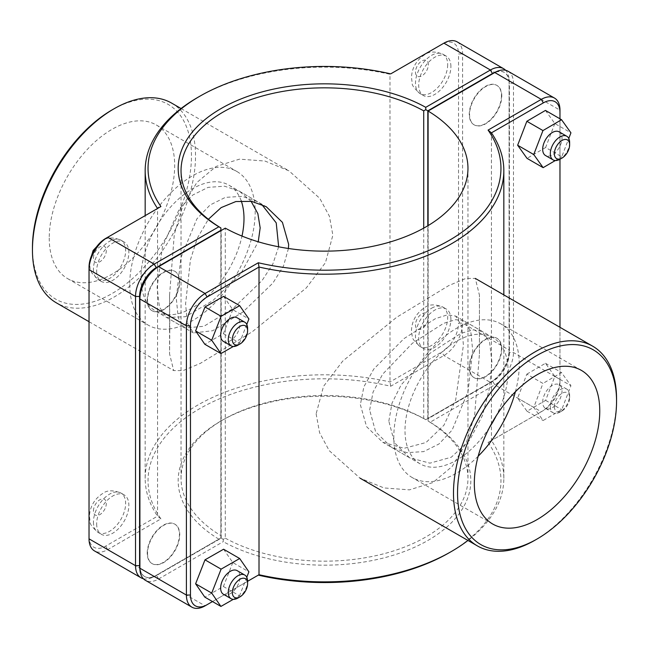 <?xml version="1.0" encoding="UTF-8"?>
<svg xmlns="http://www.w3.org/2000/svg" width="649" height="649" viewBox="0 0 649 649"><rect width="100%" height="100%" fill="white"/><g stroke="black" fill="none" stroke-linecap="round" stroke-linejoin="round"><path stroke-width="0.49" stroke-dasharray="3.25 2.43" d="M251.074 201.263L239.481 191.277L224.53 186.182L208.078 187.383L192.81 195.008L179.416 208.743L162.396 247.001L157.115 287.353L159.394 306.985L166.615 317.483L185.452 316.72L212.653 300.779L240.592 274.065L258.237 241.785M288.44 248.486L283.516 266.009L272.937 283.005L242.921 312.023L212.726 330.722L193.394 332.945L187.35 323.17L185.59 303.797L190.425 259.843L197.272 238.256L208.37 219.297M147.218 300.236A22.772 13.15 -60 0 1 157.155 277.318A22.772 13.15 -60 0 1 174.711 271.217A22.772 13.15 -60 0 1 174.711 297.51A22.772 13.15 -60 0 1 151.939 310.66A22.772 13.15 -60 0 1 147.218 300.236M147.542 300.422A22.772 13.15 120 0 0 152.255 310.847A22.772 13.15 120 0 0 175.027 297.696A22.772 13.15 120 0 0 175.027 271.404A22.772 13.15 120 0 0 157.48 277.504A22.772 13.15 120 0 0 147.542 300.422M96.66 271.047A22.772 13.15 120 0 0 101.374 281.471A22.772 13.15 120 0 0 124.146 268.321A22.772 13.15 120 0 0 124.146 242.028A22.772 13.15 120 0 0 106.598 248.129A22.772 13.15 120 0 0 96.66 271.047M247.602 328.443A13.661 7.885 -60 0 1 237.94 345.171M223.475 341.447A13.661 7.885 120 0 0 234.005 337.78A13.661 7.885 120 0 0 239.968 324.029A13.661 7.885 120 0 0 237.136 317.775M223.589 296.366L232.796 309.695L248.9 318.992M232.796 309.695L223.41 333.651L204.824 344.27M223.41 333.651L239.513 342.948L233.316 346.485M246.774 324.411L239.513 342.948M501.458 95.719A22.772 13.15 -60 0 1 491.52 118.637A22.772 13.15 -60 0 1 473.973 124.738A22.772 13.15 -60 0 1 473.973 98.437A22.772 13.15 -60 0 1 496.745 85.295A22.772 13.15 -60 0 1 501.458 95.719M501.782 95.906A22.772 13.15 120 0 0 497.061 85.481A22.772 13.15 120 0 0 474.289 98.624A22.772 13.15 120 0 0 474.289 124.916A22.772 13.15 120 0 0 491.845 118.816A22.772 13.15 120 0 0 501.782 95.906M450.901 66.531A22.772 13.15 120 0 0 446.179 56.106A22.772 13.15 120 0 0 423.408 69.248A22.772 13.15 120 0 0 423.408 95.541A22.772 13.15 120 0 0 440.963 89.44A22.772 13.15 120 0 0 450.901 66.531M559.973 118.808L559.973 159.248A13.661 7.885 120 0 0 569.635 142.512M559.17 131.852A13.661 7.885 -60 0 1 559.17 147.631A13.661 7.885 -60 0 1 545.509 155.517M545.452 110.419L554.83 123.537L570.933 132.834M554.83 123.537L545.622 147.51L561.726 156.807L568.784 138.432M545.622 147.51L527.029 158.356M555.293 160.554L561.726 156.807M388.832 421.136L392.02 403.134L401.163 384.849L429.898 353.356L460.887 333.351L473.372 329.846L482.385 331.517L489.597 342.007L491.885 361.615L489.614 387.745L482.41 415.603L469.592 440.249L451.323 457.196L429.93 463.167L409.519 457.723L394.487 442.715L388.832 421.136M360.357 404.7L366.58 426.644L382.74 442.261L404.124 448.297L426.004 442.529L443.924 425.233L455.655 400.035L463.41 345.13L461.642 325.806L455.606 316.055L447.437 314.846L435.463 318.635L404.019 338.575L373.783 369.038L363.878 386.804L360.357 404.7M147.218 553.094A22.772 13.15 -60 0 1 157.155 530.184A22.772 13.15 -60 0 1 174.711 524.084A22.772 13.15 -60 0 1 174.711 550.376A22.772 13.15 -60 0 1 151.939 563.519A22.772 13.15 -60 0 1 147.218 553.094M147.542 553.281A22.772 13.15 120 0 0 152.255 563.705A22.772 13.15 120 0 0 175.027 550.563A22.772 13.15 120 0 0 175.027 524.262A22.772 13.15 120 0 0 157.48 530.363A22.772 13.15 120 0 0 147.542 553.281M96.66 523.905A22.772 13.15 120 0 0 101.374 534.33A22.772 13.15 120 0 0 124.146 521.188A22.772 13.15 120 0 0 124.146 494.887A22.772 13.15 120 0 0 106.598 500.987A22.772 13.15 120 0 0 96.66 523.905M212.499 601.566L247.602 581.301A13.661 7.885 -60 0 1 237.94 598.037M223.475 594.306A13.661 7.885 120 0 0 234.005 590.647A13.661 7.885 120 0 0 239.968 576.896A13.661 7.885 120 0 0 237.136 570.641M223.589 549.224L232.796 562.561L248.9 571.85M232.796 562.561L223.41 586.509L204.824 597.129M223.41 586.509L239.513 595.806L233.316 599.343M246.774 577.269L239.513 595.806M550.311 406.534A13.661 7.885 120 0 0 553.143 412.788A13.661 7.885 120 0 0 559.973 412.107A13.661 7.885 120 0 0 569.635 395.379A13.661 7.885 120 0 0 566.804 389.124A13.661 7.885 120 0 0 556.274 392.783A13.661 7.885 120 0 0 550.311 406.534M554.368 406.534A10.79 6.23 -60 0 1 562.002 393.31A10.79 6.23 -60 0 1 569.635 397.715A10.79 6.23 -60 0 1 562.002 410.939A10.79 6.23 -60 0 1 554.368 406.534M542.678 402.129A13.661 7.885 -60 0 1 548.64 388.378A13.661 7.885 -60 0 1 559.17 384.719A13.661 7.885 -60 0 1 559.17 400.49A13.661 7.885 -60 0 1 545.509 408.383A13.661 7.885 -60 0 1 542.678 402.129M526.858 374.132L545.452 363.286L554.83 376.404L545.622 400.368L527.029 411.223L517.642 398.105L526.858 374.132L542.962 383.429L533.746 407.394L543.132 420.511L561.726 409.665L570.933 385.701L561.547 372.583L542.962 383.429M517.642 398.105L533.746 407.394M545.452 363.286L561.547 372.583M554.83 376.404L570.933 385.701M545.622 400.368L561.726 409.665M527.029 411.223L543.132 420.511M450.901 319.389A22.772 13.15 120 0 0 446.179 308.965A22.772 13.15 120 0 0 423.408 322.115A22.772 13.15 120 0 0 423.408 348.408A22.772 13.15 120 0 0 440.963 342.307A22.772 13.15 120 0 0 450.901 319.389M501.782 348.764A22.772 13.15 120 0 0 497.061 338.34A22.772 13.15 120 0 0 474.289 351.49A22.772 13.15 120 0 0 474.289 377.783A22.772 13.15 120 0 0 491.845 371.682A22.772 13.15 120 0 0 501.782 348.764M501.458 348.578A22.772 13.15 -60 0 1 491.52 371.496A22.772 13.15 -60 0 1 473.973 377.596A22.772 13.15 -60 0 1 473.973 351.304A22.772 13.15 -60 0 1 496.745 338.153A22.772 13.15 -60 0 1 501.458 348.578M220.871 230.679L220.871 537.98L154.211 576.466L220.879 537.972L220.895 230.663M143.372 578.721A26.414 15.252 120 0 0 154.211 576.466L156.239 575.298A23.542 13.597 -60 0 1 139.941 569.416M218.867 539.141A146.325 84.484 180 0 1 221.025 420.941A146.325 84.484 180 0 1 425.76 419.692L490.409 382.358A26.414 15.252 120 0 0 490.417 382.358A26.414 15.252 120 0 0 509.092 350.014L509.092 80.784A26.414 15.252 120 0 0 505.628 70.279M495.844 71.958A23.542 13.597 -60 0 1 509.092 83.129L509.092 352.35A23.542 13.597 -60 0 1 492.445 381.19L425.76 419.692M425.776 419.684L423.724 418.524A143.461 82.829 0 0 0 223.061 419.773A143.461 82.829 0 0 0 181.039 478.337A143.461 82.829 0 0 0 220.895 535.628M457.115 41.844A26.414 15.252 -60 0 1 462.591 53.94L462.591 323.161A26.414 15.252 -60 0 1 443.908 355.514L390.69 386.244A176.455 101.877 0 0 0 199.73 408.643A176.455 101.877 0 0 0 160.928 518.892L107.71 549.622A26.414 15.252 -60 0 1 94.503 550.928M509.092 83.129L509.092 80.784L462.591 53.94L458.535 53.94A23.542 13.597 120 0 0 441.88 44.327L443.908 43.159M509.092 352.35L509.092 350.014L462.591 323.161L458.535 323.161L458.535 53.94M490.417 382.358L492.445 381.19L490.409 382.358L443.908 355.514L441.88 352.001A23.542 13.597 120 0 0 458.535 323.161M423.724 228.14L423.724 418.524M427.813 418.508L427.813 225.787M160.928 518.892L157.561 516.15A179.327 103.532 180 0 1 145.173 478.337A179.327 103.532 180 0 1 389.992 381.961L441.88 352.001M390.69 386.244L389.992 381.961L389.992 74.286A179.327 103.532 0 0 0 197.694 97.455M160.928 206.536L105.673 238.434M390.69 73.881L441.88 44.327M89.027 267.266L89.027 538.84M89.027 536.496A23.542 13.597 120 0 0 105.673 546.109L157.561 516.15L157.561 208.475M139.908 296.65L139.908 565.871A23.542 13.597 120 0 0 156.555 575.485L221.187 538.167L223.224 539.327L225.276 538.151L225.276 228.14L156.555 267.81M139.908 565.871L139.908 568.216M223.224 539.327L223.24 541.672L158.591 578.997A26.414 15.252 -60 0 1 145.384 580.303M225.276 538.151A143.461 82.829 0 0 0 380.825 554.514A143.461 82.829 0 0 0 467.961 478.337A143.461 82.829 0 0 0 428.105 421.047L428.105 225.609M507.997 71.22A26.414 15.252 -60 0 1 513.473 83.315L513.473 352.537A26.414 15.252 -60 0 1 494.789 384.889L430.133 422.223A146.325 84.484 180 0 1 427.967 540.414A146.325 84.484 180 0 1 223.24 541.672M449.278 552.713A176.455 101.877 0 0 0 488.072 442.464L541.29 411.742A26.414 15.252 120 0 0 541.298 411.742A26.414 15.252 120 0 0 559.973 379.389L559.973 110.16L513.473 83.315L509.416 83.315A23.542 13.597 120 0 0 492.761 73.702L494.789 72.534M156.555 575.485L158.591 578.997L205.092 605.841L258.31 575.119M428.105 421.047L428.129 418.694L492.761 381.377A23.542 13.597 120 0 0 509.416 352.537L509.416 83.315M430.133 422.223L428.121 421.039M492.761 73.702L428.105 111.036M221.187 538.167L221.187 230.492M488.072 442.464L491.439 440.525A179.327 103.532 180 0 1 503.827 478.337A179.327 103.532 180 0 1 467.945 540.463M559.973 327.299L559.973 381.734L559.973 379.389L513.473 352.537L509.416 352.537M559.973 381.734A23.542 13.597 -60 0 1 543.327 410.566L541.29 411.742L494.789 384.889L492.761 381.377M541.298 411.742L491.439 440.525L491.439 132.85M428.129 111.02L428.129 418.694M316.136 413.819L319.584 432.737L329.221 450.649L360.008 478.143L383.997 487.943L409.462 489.857L432.875 482.564L452.199 466.436L466.339 442.691L474.703 414.76L479.433 353.859L479.433 295.141L475.311 278.421L465.86 278.413L448.767 285.576L396.677 317.28L342.737 361.055L323.526 386.35L316.136 413.819M535.019 540.187A115.311 66.571 120 0 0 616.55 398.965M478.175 456.215A88.702 51.214 -60 0 1 412.188 477.542A88.702 51.214 -60 0 1 393.813 436.939A88.702 51.214 -60 0 1 432.534 347.677A88.702 51.214 -60 0 1 500.882 323.916A88.702 51.214 -60 0 1 515.403 391.728M489.5 427.423A72.866 42.071 -60 0 1 420.098 463.832A72.866 42.071 -60 0 1 405.008 430.474A72.866 42.071 -60 0 1 436.818 357.145A72.866 42.071 -60 0 1 492.972 337.626A72.866 42.071 -60 0 1 496.136 415.936M369.654 410.071L373.045 392.126L382.667 374.165L412.334 343.305L443.6 323.348L455.768 319.665L464.254 321.044L470.744 331.104L472.707 350.574L468.099 391.323L452.134 430.092L438.959 443.997L423.594 451.631L406.801 452.637L391.388 447.258L375.657 431.869L369.654 410.071M32.45 247.691A112.439 64.916 120 0 0 111.961 293.599A112.439 64.916 120 0 0 191.463 155.89A112.439 64.916 120 0 0 111.953 109.981M171.636 103.102A115.311 66.571 -60 0 1 195.519 155.89A115.311 66.571 -60 0 1 145.189 271.931A115.311 66.571 -60 0 1 56.333 302.823M169.787 329.327L169.567 295.141L174.297 234.24L182.661 206.309L196.801 182.564L216.125 166.436L239.538 159.143L265.003 161.057L288.992 170.857L319.779 198.351L329.416 216.263L332.864 235.181L325.474 262.65L306.263 287.945L252.323 331.72L200.233 363.424L183.14 370.587L173.689 370.579L169.567 353.859L169.787 329.327M49.235 237.996A88.702 51.214 120 0 0 67.61 278.608A88.702 51.214 120 0 0 156.304 227.393A88.702 51.214 120 0 0 156.304 124.973A88.702 51.214 120 0 0 87.956 148.735A88.702 51.214 120 0 0 49.235 237.996M241.193 200.801A72.866 42.071 120 0 0 228.902 185.168A72.866 42.071 120 0 0 172.748 204.686A72.866 42.071 120 0 0 140.938 278.015A72.866 42.071 120 0 0 156.028 311.374A72.866 42.071 120 0 0 241.996 236.074M278.664 246.807L272.831 264.029L262.115 280.514L232.877 308.664L203.883 326.301L184.746 327.956L178.256 317.896L176.293 298.426L180.901 257.677L196.866 218.908L210.041 205.003L225.406 197.369L242.199 196.363L257.612 201.742L261.725 204.435M129.743 284.481A88.702 51.214 120 0 0 148.118 325.084A88.702 51.214 120 0 0 236.812 273.878A88.702 51.214 120 0 0 236.812 171.458A88.702 51.214 120 0 0 168.464 195.219A88.702 51.214 120 0 0 129.743 284.481M93.44 269.189A22.772 13.15 120 0 0 98.153 279.614A22.772 13.15 120 0 0 120.925 266.463A22.772 13.15 120 0 0 120.925 240.171A22.772 13.15 120 0 0 109.543 241.298A22.772 13.15 120 0 0 93.44 269.189M93.44 258.026A9.11 5.257 -60 0 1 99.881 246.871A9.11 5.257 -60 0 1 106.322 250.595A9.11 5.257 -60 0 1 99.881 261.75A9.11 5.257 -60 0 1 93.44 258.026M447.68 64.665A22.772 13.15 -60 0 1 437.742 87.583A22.772 13.15 -60 0 1 420.195 93.683A22.772 13.15 -60 0 1 416.699 75.438A22.772 13.15 -60 0 1 431.577 55.368A22.772 13.15 -60 0 1 442.959 54.24A22.772 13.15 -60 0 1 447.68 64.665M428.356 64.665A9.11 5.257 120 0 0 421.915 60.949A9.11 5.257 120 0 0 415.474 72.104A9.11 5.257 120 0 0 421.915 75.819A9.11 5.257 120 0 0 428.356 64.665M93.44 522.047A22.772 13.15 120 0 0 98.153 532.472A22.772 13.15 120 0 0 120.925 519.322A22.772 13.15 120 0 0 120.925 493.029A22.772 13.15 120 0 0 109.543 494.157A22.772 13.15 120 0 0 93.44 522.047M93.44 510.893A9.11 5.257 -60 0 1 99.881 499.738A9.11 5.257 -60 0 1 106.322 503.454A9.11 5.257 -60 0 1 99.881 514.608A9.11 5.257 -60 0 1 93.44 510.893M428.356 317.531A9.11 5.257 120 0 0 421.915 313.808A9.11 5.257 120 0 0 415.474 324.971A9.11 5.257 120 0 0 421.915 328.686A9.11 5.257 120 0 0 428.356 317.531M431.577 308.234A22.772 13.15 -60 0 1 442.959 307.107A22.772 13.15 -60 0 1 447.68 317.531A22.772 13.15 -60 0 1 437.742 340.449A22.772 13.15 -60 0 1 420.195 346.55A22.772 13.15 -60 0 1 416.699 328.297A22.772 13.15 -60 0 1 431.577 308.234M105.673 546.109L107.71 549.622L154.211 576.466M239.481 191.277L266.26 206.739M166.615 317.483L193.394 332.945M124.146 242.028L120.925 240.171C113.088 237.096 107.012 237.25 102.712 240.617L101.917 241.095M101.374 281.471L98.153 279.614L91.566 272.677L90.154 269.043L89.457 262.683M446.179 56.106L442.959 54.24C435.122 51.174 429.054 51.32 424.746 54.694C416.39 60.235 411.969 67.82 411.474 77.474L412.188 83.121C411.807 85.214 414.476 88.735 420.195 93.683L423.408 95.541M482.385 331.517L455.606 316.055M409.519 457.723L382.74 442.261M124.146 494.887L120.925 493.029C113.088 489.963 107.012 490.109 102.712 493.483C94.356 499.016 89.935 506.609 89.44 516.255L90.154 521.901C89.773 524.003 92.442 527.523 98.153 532.472L101.374 534.33M569.635 397.715L569.635 395.379M562.002 410.939L559.973 412.107M545.509 408.383L553.143 412.788M559.17 384.719L566.804 389.124M423.408 348.408L420.195 346.55C414.476 341.593 411.807 338.072 412.188 335.979L411.474 330.333C411.969 320.687 416.39 313.094 424.746 307.553C429.054 304.186 435.122 304.032 442.959 307.107L446.179 308.965M221.025 420.941L223.061 419.773M181.039 478.337L181.039 170.663M145.173 478.337L145.173 215.63M467.961 168.318L467.961 478.337M503.827 478.337L503.827 294.889M581.39 370.392L500.882 323.916M492.696 524.027L412.188 477.542M492.972 337.626L464.254 321.044M420.098 463.832L391.388 447.258M479.433 353.859L479.433 295.141M89.027 321.701L173.689 370.579M181.055 108.537L288.992 170.857M156.028 311.374L184.746 327.956M228.902 185.168L257.612 201.742M67.61 278.608L148.118 325.084M156.304 124.973L236.812 171.458M169.567 295.141L169.567 353.859"/><path stroke-width="0.97" d="M258.237 241.785L260.168 227.864L257.856 213.643L251.074 201.263M208.37 219.297L221.147 207.607L235.871 201.539L251.723 201.377L266.26 206.739L282.42 222.356L288.643 244.3L288.44 248.486M239.968 344.002L237.94 345.171A13.661 7.885 -60 0 1 231.109 345.852A13.661 7.885 -60 0 1 231.109 330.073A13.661 7.885 -60 0 1 244.77 322.188A13.661 7.885 -60 0 1 247.602 328.443L247.602 330.779A10.79 6.23 120 0 0 239.968 326.374A10.79 6.23 120 0 0 232.334 339.597A10.79 6.23 120 0 0 239.968 344.002A10.79 6.23 120 0 0 247.602 330.779M244.77 322.188L237.136 317.775A13.661 7.885 120 0 0 223.475 325.668A13.661 7.885 120 0 0 223.475 341.447L231.109 345.852M233.316 346.485L220.92 353.567L204.824 344.27L195.609 330.933L204.995 306.985L223.589 296.366L239.684 305.663L248.9 318.992L246.774 324.411M204.995 306.985L221.098 316.282L239.684 305.663M195.609 330.933L211.712 340.23L221.098 316.282M220.92 353.567L211.712 340.23M569.635 144.857A10.79 6.23 -60 0 1 562.002 158.08A10.79 6.23 -60 0 1 554.368 153.667A10.79 6.23 -60 0 1 562.002 140.452A10.79 6.23 -60 0 1 569.635 144.857L569.635 142.512A13.661 7.885 120 0 0 566.804 136.258A13.661 7.885 120 0 0 556.274 139.916A13.661 7.885 120 0 0 550.311 153.667A13.661 7.885 120 0 0 553.143 159.922A13.661 7.885 120 0 0 559.973 159.248L559.973 327.299M553.143 159.922L545.509 155.517A13.661 7.885 -60 0 1 542.678 149.262A13.661 7.885 -60 0 1 548.64 135.511A13.661 7.885 -60 0 1 559.17 131.852L566.804 136.258M543.132 167.653L527.029 158.356L517.642 145.238L526.858 121.274L542.962 130.571L533.746 154.535L543.132 167.653L555.293 160.554M517.642 145.238L533.746 154.535M526.858 121.274L545.452 110.419L561.547 119.716L542.962 130.571M568.784 138.432L570.933 132.834L561.547 119.716M239.968 596.861L237.94 598.037A13.661 7.885 -60 0 1 231.109 598.711A13.661 7.885 -60 0 1 231.109 582.932A13.661 7.885 -60 0 1 244.77 575.046A13.661 7.885 -60 0 1 247.602 581.301L247.602 583.646A10.79 6.23 120 0 0 239.968 579.241A10.79 6.23 120 0 0 232.334 592.456A10.79 6.23 120 0 0 239.968 596.861A10.79 6.23 120 0 0 247.602 583.646M244.77 575.046L237.136 570.641A13.661 7.885 120 0 0 223.475 578.527A13.661 7.885 120 0 0 223.475 594.306L231.109 598.711M233.316 599.343L220.92 606.426L204.824 597.129L195.609 583.8L204.995 559.844L223.589 549.224L239.684 558.521L248.9 571.85L246.774 577.269M204.995 559.844L221.098 569.141L239.684 558.521M195.609 583.8L211.712 593.089L221.098 569.141M220.92 606.426L211.712 593.089M139.941 569.416A23.542 13.597 -60 0 1 139.584 565.685L139.584 296.463A23.542 13.597 -60 0 1 156.239 267.623L220.871 230.306L220.879 227.961L218.867 226.777L154.211 264.111A26.414 15.252 120 0 0 135.527 296.463L135.527 565.685A26.414 15.252 120 0 0 141.003 577.78A26.414 15.252 120 0 0 143.372 578.721M141.003 577.78L94.503 550.928A26.414 15.252 -60 0 1 89.027 538.84L89.027 269.611A26.414 15.252 -60 0 1 107.702 237.258A26.414 15.252 -60 0 1 107.71 237.258L160.928 206.536A176.455 101.877 180 0 1 199.722 96.287A176.455 101.877 180 0 1 390.69 73.881L443.908 43.159A26.414 15.252 -60 0 1 457.115 41.844L503.616 68.697A26.414 15.252 120 0 0 490.409 70.003L425.76 107.328A146.325 84.484 0 0 0 221.033 108.586A146.325 84.484 0 0 0 218.867 226.777M220.879 227.961L220.895 227.953A143.461 82.829 180 0 1 181.039 170.663A143.461 82.829 180 0 1 268.175 94.486A143.461 82.829 180 0 1 423.724 110.849L425.776 109.673L427.813 110.833L492.445 73.515A23.542 13.597 -60 0 1 495.844 71.958M425.76 107.328L425.776 109.673M505.628 70.279A26.414 15.252 120 0 0 503.616 68.697M423.724 110.849L423.724 228.14M220.895 230.663L220.895 227.953M427.813 225.787L427.813 110.833M199.722 96.287L197.694 97.455A179.327 103.532 0 0 0 145.173 170.663A179.327 103.532 0 0 0 157.561 208.475M156.239 267.623L154.211 264.111L107.71 237.258L105.673 238.434A23.542 13.597 120 0 0 89.027 267.266L89.027 269.611L135.527 296.463L139.584 296.463M207.12 296.999L205.092 293.486L158.591 266.642L156.555 267.81L158.591 266.642A26.414 15.252 -60 0 1 158.591 266.642L156.555 267.81A23.542 13.597 120 0 0 139.908 296.65L139.908 298.986A26.414 15.252 -60 0 1 158.583 266.642L225.276 228.14A143.461 82.829 180 0 0 380.825 244.495A143.461 82.829 180 0 0 467.961 168.318A143.461 82.829 180 0 0 428.105 111.036L494.789 72.534A26.414 15.252 -60 0 1 507.997 71.22L554.497 98.072A26.414 15.252 120 0 0 541.29 99.378L488.072 130.108A176.455 101.877 180 0 1 449.27 240.357A176.455 101.877 180 0 1 258.31 262.756L205.092 293.486A26.414 15.252 120 0 0 186.409 325.839L186.409 595.06A26.414 15.252 120 0 0 191.885 607.156A26.414 15.252 120 0 0 205.092 605.841L207.12 604.673A23.542 13.597 -60 0 1 190.465 595.06L190.465 325.839A23.542 13.597 -60 0 1 207.12 296.999L259.008 267.039A179.327 103.532 0 0 0 503.827 170.663A179.327 103.532 0 0 0 491.439 132.85L543.327 102.891A23.542 13.597 -60 0 1 559.973 112.504L559.973 110.16A26.414 15.252 120 0 0 554.497 98.072M191.885 607.156L145.384 580.303A26.414 15.252 -60 0 1 139.908 568.216L139.908 298.986L186.409 325.839L190.465 325.839M428.105 225.609L428.105 111.036M258.31 262.756L259.008 267.039L259.008 574.714L258.31 575.119A176.455 101.877 0 0 0 449.278 552.713L451.306 551.545A179.327 103.532 180 0 1 259.008 574.714L247.602 581.301M467.945 540.463A179.327 103.532 180 0 1 451.306 551.545M488.072 130.108L491.439 132.85M212.499 601.566L205.092 605.841M559.973 112.504L559.973 118.808M616.55 401.309A112.439 64.916 -60 0 1 537.048 539.019A112.439 64.916 -60 0 1 457.537 493.118A112.439 64.916 -60 0 1 537.039 355.401A112.439 64.916 -60 0 1 616.55 401.309L616.55 398.965A115.311 66.571 120 0 0 592.667 346.177A115.311 66.571 120 0 0 477.364 412.756A115.311 66.571 120 0 0 477.364 545.898A115.311 66.571 120 0 0 535.019 540.187L537.048 539.019M474.322 483.424A88.702 51.214 -60 0 1 513.043 394.162A88.702 51.214 -60 0 1 581.39 370.392A88.702 51.214 -60 0 1 581.39 472.813A88.702 51.214 -60 0 1 492.696 524.027A88.702 51.214 -60 0 1 474.322 483.424M515.403 391.728A88.702 51.214 -60 0 1 478.175 456.215M496.136 415.936A72.866 42.071 -60 0 1 489.5 427.423M113.981 108.813L111.953 109.981A112.439 64.916 120 0 0 32.45 247.691L32.45 250.035A115.311 66.571 -60 0 1 113.981 108.813A115.311 66.571 -60 0 1 171.636 103.102L181.055 108.537M89.027 321.701L56.333 302.823A115.311 66.571 -60 0 1 32.45 250.035M241.996 236.074A72.866 42.071 120 0 0 241.193 200.801M261.725 204.435L276.223 222.883L278.664 246.807M139.584 565.685L135.527 565.685L89.027 538.84M443.908 43.159L490.409 70.003L492.445 73.515M105.673 238.434L107.71 237.258L105.673 238.434M494.789 72.534L541.29 99.378L543.327 102.891M190.465 595.06L186.409 595.06L139.908 568.216M89.457 262.683L93.107 250.514L101.917 241.095M562.002 158.08L559.973 159.248M145.173 215.63L145.173 170.663M503.827 294.889L503.827 170.663M360.008 478.143L477.364 545.898M475.311 278.421L592.667 346.177"/></g></svg>
